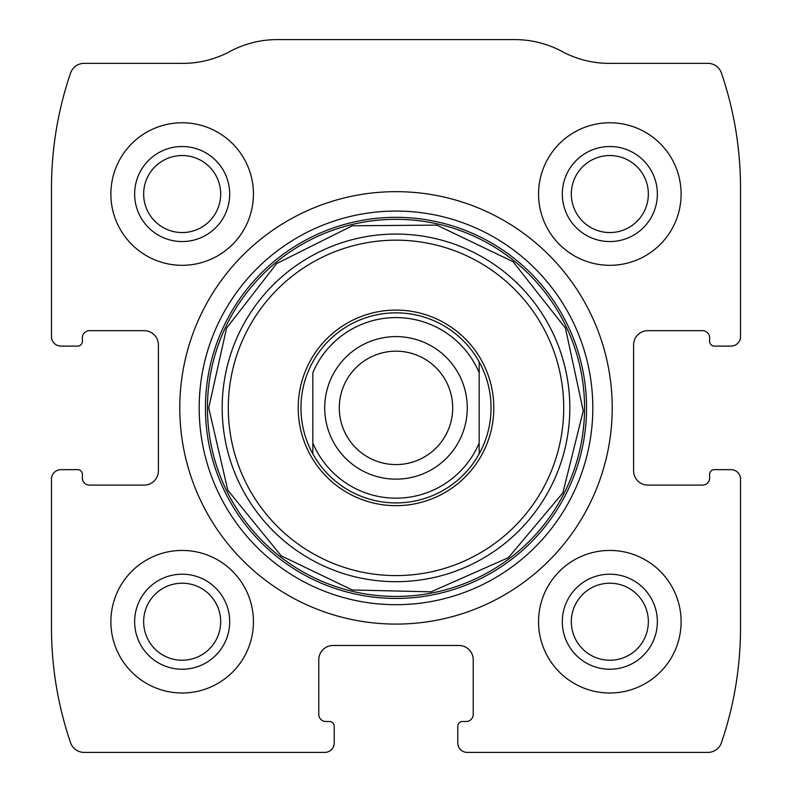 <?xml version="1.0" encoding="UTF-8"?>
<svg xmlns="http://www.w3.org/2000/svg" width="792" height="792" viewBox="0 0 792 792"><rect width="100%" height="100%" fill="white"/><g stroke="black" fill="none" stroke-linecap="round" stroke-linejoin="round"><path stroke-width="1.19" d="M51.48 479.16L51.48 627.66A356.4 356.4 0 0 0 70.577 742.747A14.256 14.256 0 0 0 84.061 752.4L324.72 752.4A9.504 9.504 0 0 0 334.224 742.896L334.224 726.264A4.752 4.752 0 0 0 329.472 721.512L325.908 721.512A7.128 7.128 0 0 1 318.78 714.384L318.78 659.736A14.256 14.256 0 0 1 333.036 645.48L458.964 645.48A14.256 14.256 0 0 1 473.22 659.736L473.22 714.384A7.128 7.128 0 0 1 466.092 721.512L462.528 721.512A4.752 4.752 0 0 0 457.776 726.264L457.776 742.896A9.504 9.504 0 0 0 467.28 752.4L707.939 752.4A14.256 14.256 0 0 0 721.423 742.747A356.4 356.4 0 0 0 740.52 627.66L740.52 479.16A9.504 9.504 0 0 0 731.016 469.656L714.384 469.656A4.752 4.752 0 0 0 709.632 474.408L709.632 477.972A7.128 7.128 0 0 1 702.504 485.1L647.856 485.1A14.256 14.256 0 0 1 633.6 470.844L633.6 344.916A14.256 14.256 0 0 1 647.856 330.66L702.504 330.66A7.128 7.128 0 0 1 709.632 337.788L709.632 341.352A4.752 4.752 0 0 0 714.384 346.104L731.016 346.104A9.504 9.504 0 0 0 740.52 336.6L740.52 188.1A356.4 356.4 0 0 0 721.423 73.013A14.256 14.256 0 0 0 707.939 63.36L609.246 63.36A99.792 99.792 0 0 1 562.023 51.48A99.792 99.792 0 0 0 514.8 39.6L277.2 39.6A99.792 99.792 0 0 0 229.977 51.48A99.792 99.792 0 0 1 182.754 63.36L84.061 63.36A14.256 14.256 0 0 0 70.577 73.013A356.4 356.4 0 0 0 51.48 188.1L51.48 336.6A9.504 9.504 0 0 0 60.984 346.104L77.616 346.104A4.752 4.752 0 0 0 82.368 341.352L82.368 337.788A7.128 7.128 0 0 1 89.496 330.66L144.144 330.66A14.256 14.256 0 0 1 158.4 344.916L158.4 470.844A14.256 14.256 0 0 1 144.144 485.1L89.496 485.1A7.128 7.128 0 0 1 82.368 477.972L82.368 474.408A4.752 4.752 0 0 0 77.616 469.656L60.984 469.656A9.504 9.504 0 0 0 51.48 479.16M612.216 407.88A216.216 216.216 0 0 0 396 191.664A216.216 216.216 0 0 0 179.784 407.88A216.216 216.216 0 0 0 396 624.096A216.216 216.216 0 0 0 612.216 407.88M110.88 621.72A71.28 71.28 0 0 1 217.8 559.993A71.28 71.28 0 0 1 217.8 683.447A71.28 71.28 0 0 1 110.88 621.72M110.88 194.04A71.28 71.28 0 0 1 217.8 132.314A71.28 71.28 0 0 1 217.8 255.767A71.28 71.28 0 0 1 110.88 194.04M538.56 621.72A71.28 71.28 0 0 1 645.48 559.993A71.28 71.28 0 0 1 645.48 683.447A71.28 71.28 0 0 1 538.56 621.72M538.56 194.04A71.28 71.28 0 0 1 645.48 132.314A71.28 71.28 0 0 1 645.48 255.767A71.28 71.28 0 0 1 538.56 194.04M562.32 194.04A47.52 47.52 0 0 1 633.6 152.886A47.52 47.52 0 0 1 633.6 235.194A47.52 47.52 0 0 1 562.32 194.04M571.329 194.04A38.511 38.511 0 0 1 629.096 160.687A38.511 38.511 0 0 1 629.096 227.393A38.511 38.511 0 0 1 571.329 194.04M562.32 621.72A47.52 47.52 0 0 1 633.6 580.566A47.52 47.52 0 0 1 633.6 662.874A47.52 47.52 0 0 1 562.32 621.72M571.329 621.72A38.511 38.511 0 0 1 629.096 588.367A38.511 38.511 0 0 1 629.096 655.073A38.511 38.511 0 0 1 571.329 621.72M134.64 194.04A47.52 47.52 0 0 1 205.92 152.886A47.52 47.52 0 0 1 205.92 235.194A47.52 47.52 0 0 1 134.64 194.04M143.649 194.04A38.511 38.511 0 0 1 201.415 160.687A38.511 38.511 0 0 1 201.415 227.393A38.511 38.511 0 0 1 143.649 194.04M134.64 621.72A47.52 47.52 0 0 1 205.92 580.566A47.52 47.52 0 0 1 205.92 662.874A47.52 47.52 0 0 1 134.64 621.72M143.649 621.72A38.511 38.511 0 0 1 201.415 588.367A38.511 38.511 0 0 1 201.415 655.073A38.511 38.511 0 0 1 143.649 621.72M298.218 407.88A97.782 97.782 0 0 1 444.896 323.195A97.782 97.782 0 0 1 444.896 492.565A97.782 97.782 0 0 1 298.218 407.88M300.96 407.88A95.04 95.04 0 0 1 479.16 361.865A95.04 95.04 0 0 1 396 502.92A95.04 95.04 0 0 1 300.96 407.88M312.84 372.715A90.288 90.288 0 0 1 479.16 372.715L479.16 443.045A90.288 90.288 0 0 1 312.84 443.045L312.84 372.715M479.16 443.045L479.16 453.895L479.16 443.045M312.84 453.895L312.84 443.045L312.84 453.895M479.16 361.865L479.16 372.715L479.16 361.865M339.293 407.88A56.707 56.707 0 0 1 424.354 358.776A56.707 56.707 0 0 1 424.354 456.984A56.707 56.707 0 0 1 339.293 407.88M324.72 407.88A71.28 71.28 0 0 1 431.64 346.153A71.28 71.28 0 0 1 431.64 469.607A71.28 71.28 0 0 1 324.72 407.88M199.178 407.88A196.822 196.822 0 0 1 494.406 237.432A196.822 196.822 0 0 1 494.406 578.328A196.822 196.822 0 0 1 199.178 407.88M205.445 407.88A190.555 190.555 0 0 1 491.278 242.857A190.555 190.555 0 0 1 491.278 572.903A190.555 190.555 0 0 1 205.445 407.88M207.435 407.88A188.565 188.565 0 0 1 490.278 244.579A188.565 188.565 0 0 1 490.278 571.181A188.565 188.565 0 0 1 207.435 407.88M222.186 407.88A173.814 173.814 0 0 1 482.912 257.351A173.814 173.814 0 0 1 482.912 558.409A173.814 173.814 0 0 1 222.186 407.88M228.294 407.88A167.706 167.706 0 0 1 479.853 262.637A167.706 167.706 0 0 1 479.853 553.123A167.706 167.706 0 0 1 228.294 407.88M208.732 407.88L227.829 490.268L281.219 555.855L352.282 589.981L431.095 591.832L508.444 557.637L562.864 492.901L583.249 410.82L565.448 328.145L513.087 261.726L436.847 225.116L352.282 225.779L276.626 263.587L226.552 328.145L208.732 407.88"/></g></svg>
